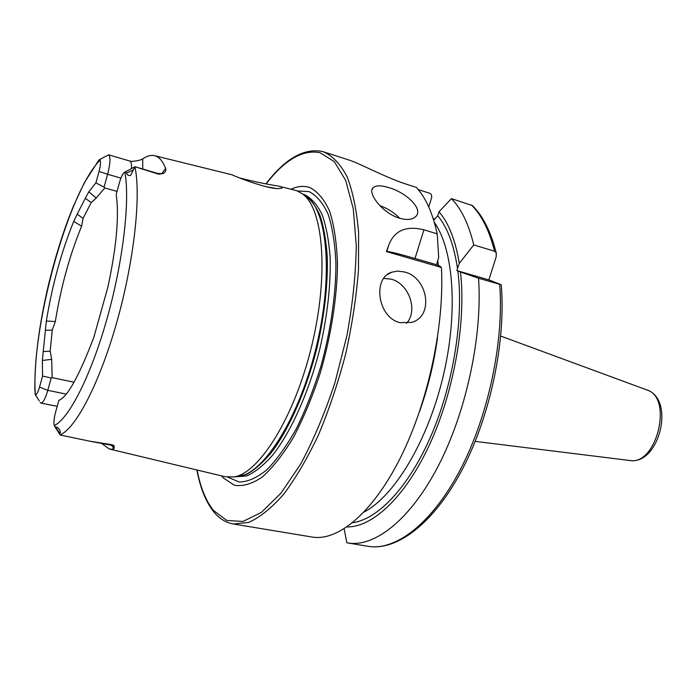 <?xml version="1.0" encoding="UTF-8"?>
<svg xmlns="http://www.w3.org/2000/svg" width="697" height="697" viewBox="0 0 697 697"><rect width="100%" height="100%" fill="white"/><g stroke="black" fill="none" stroke-linecap="round" stroke-linejoin="round"><path stroke-width="1.05" d="M240.221 178.092C254.327 181.664 266.951 184.296 278.077 186.003L280.813 186.77C282.529 187.415 282.729 187.902 281.405 188.251L279.671 188.443C270.602 190.107 237.825 177.657 232.11 174.816L154.812 155.736M404.243 271.943L397.795 271.081L391.766 272.196C372.276 277.85 377.617 317.78 400.148 322.667L411.779 322.363C434.588 315.994 427.592 276.988 404.243 271.943M406.473 323.338C418.461 310.766 408.878 283.33 391.095 279.148L383.725 278.408M388.917 187.65C381.32 185.271 376.092 185.245 373.235 187.589C366.77 192.424 382.322 213.256 399.555 218.231C407.057 220.287 412.458 219.721 415.76 216.54C423.82 208.978 406.011 192.442 388.917 187.65M124.937 172.098L134.974 166.757L130.522 175.566C128.126 175.618 126.828 174.781 126.61 173.039L125.451 172.107L123.996 172.638C122.419 174.311 120.947 177.517 119.579 182.239L116.19 194.428C119.283 215.835 116.53 246.686 107.922 286.998L93.807 337.383C79.031 376.188 67.382 397.159 58.879 400.305L55.542 412.31C54.044 418.069 53.599 422.487 54.209 425.579L55.725 427.313C57.651 425.832 61.998 432.558 59.785 433.264L60.003 434.919L61.048 435.181L90.131 441.262L111.938 444.686C114.003 445.435 114.683 446.08 113.968 446.611L114.264 448.136L113.219 449.33L109.29 448.981L101.605 443.414M34.885 391.13C34.449 360.515 39.032 324.889 48.616 284.263C54.061 261.811 60.43 240.604 67.722 220.653L73.272 206.495L84.302 182.762L98.408 160.78L99.235 159.761L100.08 160.127C67.94 192.137 30.468 330.23 35.381 394.737L34.876 393.23M131.463 168.317C131.698 163.978 131.175 161.565 129.912 161.077L108.68 154.821L99.584 159.561M161.765 173.684L165.625 168.482C166.208 170.443 165.442 172.107 163.333 173.475L158.785 174.215L134.974 166.757M275.097 188.234L265.566 186.587M109.786 449.103L225.035 476.713L233.957 476.948C259.275 473.237 294.535 417.12 311.698 345.973C329.036 274.862 323.408 208.839 302.603 193.94L296.695 190.673L278.077 186.003M221.533 475.877L223.206 477.854L234.236 485.208C242.739 486.637 252.079 483.918 262.255 477.053C272.71 467.722 283.121 454.461 293.498 437.272C303.552 418.095 312.517 396.506 320.402 372.503C331.092 335.597 337.087 297.358 337.505 264.154C336.79 243.236 334.185 225.628 329.681 211.339C324.253 199.333 317.571 191.379 309.634 187.493C303.822 185.602 297.628 186.169 291.067 189.201M117.026 191.405L104.82 187.955L96.256 197.992L91.211 202.592L83.048 218.37L81.619 226.168C69.674 255.241 60.909 287.033 55.324 321.535L52.249 330.073L50.184 351.183L51.656 359.321L52.179 377.652L74.048 382.2M165.625 168.482C163.081 161.774 159.831 157.644 155.893 156.102L154.351 155.623C150.796 154.891 146.928 155.971 142.737 158.872C140.733 160.136 137.1 160.972 131.855 161.399L129.912 161.077M134.93 166.81L134.93 166.818C141.23 195.657 134.12 261 116.826 322.145C99.566 383.35 75.642 428.821 60.003 434.919M265.966 183.773C285.021 158.838 303.726 148.043 322.101 151.388L323.626 151.833C332.661 155.954 340.502 164.265 347.123 176.785C352.848 191.701 356.681 210.346 358.615 232.693L358.476 270.035C356.324 297.244 352.037 325.299 345.616 354.198C338.08 382.827 329.036 409.731 318.485 434.902C307.342 458.382 295.702 478.212 283.574 494.382C271.464 508.087 259.842 517.435 248.698 522.41L233.356 523.996L312.038 537.03C337.784 541.543 372.703 513.14 400.435 457.729C428.124 402.413 444.616 325.29 441.401 267.482L386.417 251.582L388.726 245.135C394.38 230.515 406.107 225.41 423.907 229.818L437.185 233.843C432.619 212.881 425.658 197.399 416.283 187.38L407.527 184.583C386.06 177.84 359.521 163.281 348.962 160.005L322.171 151.415M352.647 522.698C377.948 519.396 409.13 486.724 431.373 434.998C453.581 383.306 463.914 317.675 457.824 270.967L456.857 270.602L459.297 263.344L473.751 244.926L494.556 251.225L496.264 253.046L496.186 256.862L488.85 279.88L501.239 284.716C506.022 341.321 490.339 416.057 462.172 469.647C433.987 523.238 397.081 551.205 367.999 546.309C395.495 551.083 431.931 523.743 460.151 469.961C488.327 416.275 504.21 341.121 499.679 284.341L501.239 284.716M418.217 189.584L430.145 193.409L431.399 194.62L431.748 197.19L428.742 206.931M433.177 218.562L434.98 219.137M91.211 202.592L85.287 198.279L77.167 214.188L83.048 218.37M40.138 402.387L40.975 403.101L57.215 406.316M100.08 160.127C100.83 162.087 100.481 165.86 99.035 171.445L95.89 182.858L88.815 191.832L85.287 198.279M65.832 394.014L47.779 390.346L39.537 387.07C38.004 392.263 36.619 394.816 35.381 394.737M39.537 387.07L42.569 376.075L42.351 360.488L51.656 359.321M77.167 214.188L73.716 221.411C61.371 251.826 52.249 285.029 46.342 321.012L42.351 360.488M43.083 351.567L50.184 351.183M52.249 330.073L45.227 330.334M344.152 528.823L346.845 542.789L347.672 542.937C374.542 547.624 410.446 519.892 438.5 465.526C466.502 411.247 482.603 335.379 478.543 278.225L499.679 284.341M347.01 526.932C372.607 527.385 405.532 496.813 429.822 444.05C454.078 391.357 466.232 321.848 460.473 271.996L478.543 278.225M457.824 270.967L460.473 271.996M441.401 267.482L439.781 266.001L436.54 264.712L438.701 257.298L437.185 233.843M496.264 253.046C490.976 231.944 483.038 216.122 472.444 205.571L451.464 198.636L439.014 211.783L437.768 215.782L434.431 219.355L433.316 219.006M473.751 244.926C468.75 224.129 461.318 208.699 451.464 198.636M459.297 263.344C455.472 240.247 448.711 223.057 439.014 211.783M386.434 251.539L386.791 251.434C389.675 251.53 399.076 253.882 415.011 258.474L436.54 264.712M456.857 270.602L488.85 279.88M99.035 171.445L107.617 174.276L104.062 187.118L104.82 187.955M120.938 178.11L107.617 174.276C110.335 163.464 110.692 156.982 108.68 154.821M95.89 182.858L104.062 187.118M52.179 377.652L51.212 377.974L42.569 376.075M40.975 403.101C43.057 402.918 45.331 398.675 47.779 390.346L51.212 377.974M399.782 218.3C394.197 212.611 387.532 208.377 379.795 205.606M629.522 460.464L629.966 460.517C656.278 465.648 673.154 399.067 647.748 390.25L646.659 389.815M113.968 446.611L110.204 444.939L111.938 444.686M112.801 446.237L110.204 444.939L95.759 442.229M157.661 173.422L158.785 174.215M235.237 476.818L239.062 476.443C264.311 472.74 299.301 417.32 316.246 347.08C333.366 276.875 327.66 211.583 306.907 196.72L303.125 194.35M234.349 476.905L246.686 475.955C255.128 472.183 263.902 465.108 273.015 454.714C291.259 431.338 308.719 392.498 319.714 349.363C327.355 316.168 330.84 285.578 330.151 257.602C328.906 240.5 326.196 226.124 322.049 214.484C317.179 204.657 311.341 198.044 304.519 194.655L302.934 194.149M235.037 476.835L246.599 474.352C254.91 469.795 263.475 462.137 272.309 451.368C289.952 427.427 306.61 389.231 317.126 347.289C324.445 315.061 327.851 285.308 327.346 258.021C326.266 241.249 323.8 227.03 319.958 215.364C315.436 205.388 309.947 198.445 303.517 194.524M228.041 477.236L239.245 482.019C247.723 481.88 256.871 477.854 266.698 469.944C276.709 459.776 286.572 446.071 296.277 428.847C305.626 409.88 313.877 388.874 321.038 365.838C330.692 330.596 335.893 294.587 335.937 263.501C335.065 243.933 332.452 227.466 328.095 214.092C322.877 202.836 316.508 195.343 308.971 191.605L297.471 190.969M197.103 470.022C200.448 487.525 205.911 501.004 213.5 510.448L226.83 520.493L243.009 521.443L261.375 512.426L281.013 493.119L300.721 463.967C313.511 440.051 324.933 412.912 334.978 382.557L346.94 335.597C352.726 303.77 355.836 273.799 356.272 245.658L353.283 208.83L345.686 180.427L334.272 161.599L320.001 152.669C302.794 149.358 284.864 159.744 266.193 183.808M54.209 425.579C68.82 418.984 90.976 375.857 107.085 318.477C123.23 261.166 130.226 199.882 124.815 172.124M494.556 251.225C489.32 230.541 481.636 215.146 471.512 205.049M457.546 268.903C454.052 245.135 447.457 227.431 437.768 215.782M364.087 512.025C393.962 496.56 427.209 442.229 442.804 377.774C458.469 313.336 453.817 249.805 434.336 222.378M419.629 411.247C428.141 387.253 434.118 362.632 437.542 337.4M438.404 265.461L437.664 260.608M423.907 229.818L415.011 258.474M126.61 173.039L133.354 169.946M142.719 169.023L142.737 158.872M112.905 446.333L113.219 449.33M59.785 433.264L55.725 427.313M88.815 191.832L96.256 197.992M46.342 321.012L55.324 321.535M73.716 221.411L81.619 226.168M387.288 274.688L391.766 272.196M372.041 189.636L373.235 187.589M500.742 336.076L647.879 390.303C675.158 400.845 658.892 465.021 629.966 460.517L475.206 441.384M134.843 166.705L157.836 173.457L162.052 173.692M303.779 194.698L302.603 193.94M235.351 476.809L233.957 476.948M233.356 523.996C225.88 522.663 219.398 518.664 213.901 512.016M367.999 546.309L347.672 542.937M196.885 469.97C200.213 487.883 205.798 501.796 213.648 511.711M388.726 245.135L386.791 251.434M109.699 444.93L90.131 441.262M55.011 426.973L59.681 434.187M35.277 394.685L39.276 400.88"/></g></svg>
